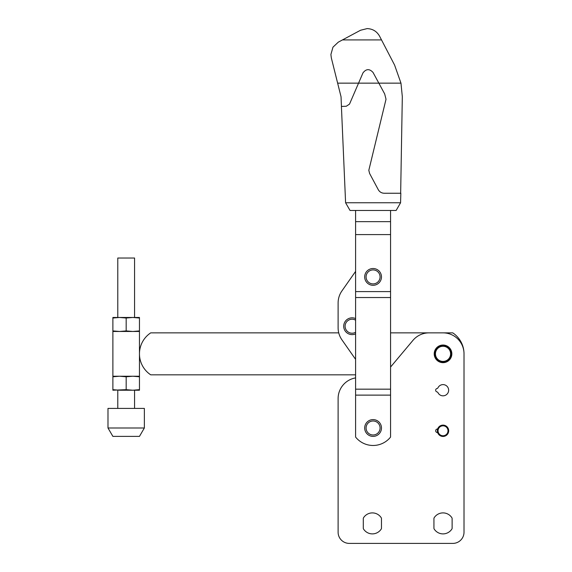 <?xml version="1.0" encoding="UTF-8"?>
<svg xmlns="http://www.w3.org/2000/svg" width="572" height="572" viewBox="0 0 572 572"><rect width="100%" height="100%" fill="white"/><g stroke="black" fill="none" stroke-linecap="round" stroke-linejoin="round"><path stroke-width="0.86" d="M437.98 392.678A5.62 5.62 0 0 0 448.648 390.218A5.62 5.62 0 0 0 437.98 387.759A1.401 1.401 0 0 1 437.029 388.51A1.752 1.752 0 0 0 437.029 391.927A1.401 1.401 0 0 1 437.98 392.678M448.691 430.787A5.663 5.663 0 0 1 443.028 436.45A5.663 5.663 0 0 1 437.365 430.787A5.663 5.663 0 0 1 443.028 425.125A5.663 5.663 0 0 1 448.691 430.787M438.059 430.787A4.969 4.969 0 0 1 443.028 425.818A4.969 4.969 0 0 1 447.998 430.787A4.969 4.969 0 0 1 443.028 435.757A4.969 4.969 0 0 1 438.059 430.787M434.634 353.846A8.394 8.394 0 0 1 443.028 345.452A8.394 8.394 0 0 1 451.422 353.846A8.394 8.394 0 0 1 443.028 362.24A8.394 8.394 0 0 1 434.634 353.846M434.491 353.846A8.53 8.53 0 0 1 443.028 345.316A8.53 8.53 0 0 1 451.558 353.846A8.53 8.53 0 0 1 443.028 362.383A8.53 8.53 0 0 1 434.491 353.846M451.844 353.846A8.816 8.816 0 0 0 443.028 345.038A8.816 8.816 0 0 0 434.212 353.846A8.816 8.816 0 0 0 443.028 362.662A8.816 8.816 0 0 0 451.844 353.846M437.802 428.607A1.401 1.401 0 0 1 437.029 429.079A1.752 1.752 0 0 0 437.029 432.496A1.401 1.401 0 0 1 437.802 432.968M355.598 377.906A20.985 20.985 0 0 0 338.109 398.598L338.109 532.21A11.19 11.19 0 0 0 349.299 543.4L452.824 543.4A11.19 11.19 0 0 0 464.014 532.21L464.014 353.846A20.985 20.985 0 0 0 443.028 332.861L429.036 332.861A20.985 20.985 0 0 0 412.963 340.361L390.569 367.045M363.291 518.547L363.291 528.242A1.401 1.401 0 0 0 363.506 528.986A10.489 10.489 0 0 0 381.259 528.986A1.401 1.401 0 0 0 381.474 528.242L381.474 518.547A1.401 1.401 0 0 0 381.259 517.803A10.489 10.489 0 0 0 363.506 517.803A1.401 1.401 0 0 0 363.291 518.547A1.401 1.401 0 0 1 363.506 517.803M433.933 518.547L433.933 528.242A1.401 1.401 0 0 0 434.148 528.986A10.489 10.489 0 0 0 451.909 528.986A1.401 1.401 0 0 0 452.123 528.242L452.123 518.547A1.401 1.401 0 0 0 451.909 517.803A10.489 10.489 0 0 0 434.148 517.803A1.401 1.401 0 0 0 433.933 518.547A1.401 1.401 0 0 1 434.148 517.803M338.109 398.598L338.109 532.21M349.299 543.4L452.824 543.4M464.014 532.21L464.014 353.846A25.182 25.182 0 0 0 452.752 332.861L390.569 332.861M381.474 518.547A1.401 1.401 0 0 0 381.259 517.803M381.259 528.986A1.401 1.401 0 0 0 381.474 528.242M363.291 528.242A1.401 1.401 0 0 0 363.506 528.986M434.148 528.986A10.489 10.489 0 0 0 451.909 528.986A1.401 1.401 0 0 0 452.123 528.242M338.738 332.861L150.722 332.861A25.182 25.182 0 0 0 150.722 374.832L355.598 374.832M126.176 330.916L119.527 331.467L139.461 331.467L139.461 330.916L132.818 331.467L126.176 330.916L126.176 318.025L132.818 317.474L139.461 318.025L139.461 330.916M112.884 376.784L112.884 376.233L132.818 376.233L126.176 376.784L119.527 376.233L112.884 376.784L112.884 390.218L126.176 389.668L132.818 390.218L139.461 389.668L139.461 376.784L132.818 376.233L139.461 376.233L139.461 376.784M112.884 389.668L119.527 390.218L139.461 390.218L139.461 389.668M126.176 318.025L119.527 317.474L112.884 317.474L112.884 318.025L119.527 317.474L139.461 317.474L139.461 318.025M126.176 389.668L126.176 376.784M112.884 330.916L112.884 331.467L119.527 331.467L112.884 330.916L112.884 318.025M134.57 317.474L134.57 258.022L117.782 258.022L117.782 317.474M144.358 427.992L107.986 427.992L112.884 436.386L139.461 436.386L144.358 427.992L144.358 408.408L107.986 408.408L107.986 427.992M381.474 276.905A8.394 8.394 0 0 0 373.08 268.511A8.394 8.394 0 0 0 364.686 276.905A8.394 8.394 0 0 0 373.08 285.299A8.394 8.394 0 0 0 381.474 276.905A8.394 8.394 0 0 1 373.08 285.299A8.394 8.394 0 0 1 364.686 276.905M364.686 427.992A8.394 8.394 0 0 1 373.08 419.598A8.394 8.394 0 0 1 381.474 427.992A8.394 8.394 0 0 1 373.08 436.386A8.394 8.394 0 0 1 364.686 427.992A8.394 8.394 0 0 0 373.08 436.386A8.394 8.394 0 0 0 381.474 427.992M355.598 210.46L355.598 437.065A22.38 22.38 0 0 0 390.569 437.065L390.569 297.54L355.598 297.54M355.598 291.598L390.569 291.598L390.569 297.54M355.598 234.591L390.569 234.591L390.569 291.598M355.598 221.65L390.569 221.65L390.569 234.591M390.569 210.46L390.569 221.65M355.598 389.167L390.569 389.167M355.598 395.116L390.569 395.116M343.708 326.219A8.394 8.394 0 0 0 355.598 333.848A8.394 8.394 0 0 1 343.708 326.219A8.394 8.394 0 0 1 355.598 318.59M341.906 290.948L355.598 271.393L341.906 290.948A20.985 20.985 0 0 0 338.109 302.981L338.109 327.77A20.985 20.985 0 0 0 341.906 339.804L355.598 359.359M338.109 302.981L338.109 327.77M400.572 202.767L396.131 210.46L350.035 210.46L345.595 202.767L400.572 202.767L400.836 193.25L384.205 193.25C381.581 193.15 379.608 191.963 378.285 189.704L369.605 173.473L368.818 170.313L386.021 99.242L384.67 93.915L378.843 83.154L400.972 83.154L402.316 96.682L400.657 193.25M341.441 106.435L341.041 96.782L331.324 57.872L330.902 54.483L332.961 47.176L338.302 42.142L360.539 30.252L367.138 28.6C372.665 28.822 376.805 31.331 379.551 36.136L394.587 65.065L400.972 83.154M337.637 83.154L358.551 83.154L362.977 72.894C366.151 68.762 369.505 68.611 373.037 72.451L378.843 83.154L358.551 83.154L349.506 104.125L346.296 106.242L341.412 106.435L345.595 202.767M435.456 353.846A7.572 7.572 0 0 1 443.028 346.274A7.572 7.572 0 0 1 450.6 353.846A7.572 7.572 0 0 1 443.028 361.418A7.572 7.572 0 0 1 435.456 353.846M434.756 353.846A8.273 8.273 0 0 1 443.028 345.574A8.273 8.273 0 0 1 451.301 353.846A8.273 8.273 0 0 1 443.028 362.119A8.273 8.273 0 0 1 434.756 353.846M380.08 276.905A6.993 6.993 0 0 0 373.08 269.912A6.993 6.993 0 0 0 366.087 276.905A6.993 6.993 0 0 0 373.08 283.905A6.993 6.993 0 0 0 380.08 276.905M366.087 427.992A6.993 6.993 0 0 1 373.08 420.992A6.993 6.993 0 0 1 380.08 427.992A6.993 6.993 0 0 1 373.08 434.985A6.993 6.993 0 0 1 366.087 427.992M355.598 332.275A6.993 6.993 0 0 1 345.102 326.219A6.993 6.993 0 0 1 355.598 320.163M342.456 39.918L381.517 39.918M139.461 376.233L139.461 331.467M112.884 376.233L112.884 331.467M134.57 390.218L134.57 408.408M117.782 390.218L117.782 408.408"/></g></svg>

